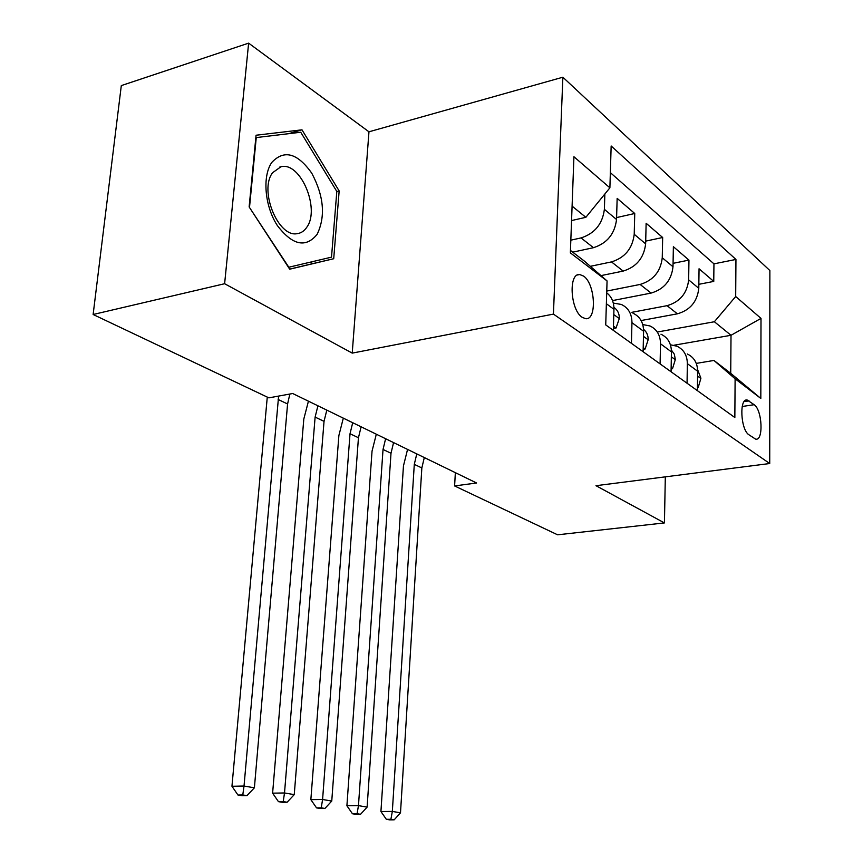 <?xml version="1.0" encoding="UTF-8"?>
<svg xmlns="http://www.w3.org/2000/svg" width="863" height="863" viewBox="0 0 863 863"><rect width="100%" height="100%" fill="white"/><g stroke="black" fill="none" stroke-linecap="round" stroke-linejoin="round"><path stroke-width="1.29" d="M582.158 317.293L585.513 318.652C597.12 320.766 595.405 283.916 583.582 276.084L579.709 274.531C568.253 272.837 570.335 310.087 582.158 317.293M248.63 43.15L224.617 283.722L352.223 353.118L368.965 131.802L248.63 43.15L121.305 85.599L93.128 314.499L268.878 397.854L292.697 393.517L476.57 482.989L454.607 485.945L557.595 534.801L664.434 522.924L665.319 476.851M368.965 131.802L562.87 77.206L769.872 270.551L769.731 463.528L553.431 314.11L562.87 77.206M641.09 320.551L677.39 313.819C690.163 310.141 697.293 301.64 698.782 288.318L699.052 268.771L713.755 281.414L698.836 284.315M631.824 312.33L667.056 305.675C679.925 301.921 687.131 293.312 688.652 279.849L688.954 260.097L673.064 263.334M688.954 260.097L673.377 246.699L673 266.753C671.414 280.432 664.111 289.213 651.08 293.086L612.514 300.594M600.982 275.621L623.151 271.09C636.452 266.991 643.949 257.908 645.643 243.851L646.128 223.269L662.665 237.498L645.707 241.122M572.708 252.169L593.453 247.692C607.045 243.355 614.736 233.959 616.538 219.504L617.153 198.371L634.747 213.495L616.603 217.573M754.154 404.704L747.272 400.054C739.106 397.714 740.573 429.785 748.901 434.758L755.546 439.094C763.679 441.565 762.363 410.001 754.154 404.704L742.212 406.484M570.443 250.421L584.348 261.079L607.067 280.939L605.729 324.909L734.845 417.519L735.114 378.792L713.949 360.454L696.268 363.399M607.067 280.939L570.357 252.881L573.927 156.742L609.893 187.821L611.155 145.987L735.945 259.439L735.686 296.516L761.004 318.393L760.821 398.436L735.114 378.792M570.831 240.173L581.047 237.918L593.453 247.692M590.335 266.322L611.489 261.899L623.151 271.09M606.754 291.068L640.109 284.445L651.08 293.086M713.755 281.414L713.949 263.851L610.346 172.632M604.855 193.992L604.38 209.331C602.525 223.949 594.747 233.474 581.047 237.918M634.747 213.495L634.219 234.294C632.482 248.512 624.909 257.713 611.489 261.899M662.665 237.498L662.255 257.757C660.627 271.586 653.248 280.475 640.109 284.445M687.056 383.237L687.358 363.647C687.185 355.265 683.723 349.461 676.948 346.214L670.422 344.79M697.39 390.648L697.649 371.263C697.477 362.978 694.014 357.217 687.293 353.981M671.069 371.78L671.436 351.877C671.295 343.366 667.8 337.476 660.961 334.208M642.752 324.553L649.979 325.966C656.872 329.245 660.378 335.178 660.508 343.787L660.098 363.906M643.108 351.716L643.593 331.263C643.485 322.525 639.958 316.505 633 313.215M613.302 303.086L621.317 304.445C628.329 307.757 631.878 313.819 631.953 322.665L631.425 343.345M613.334 330.367L613.949 309.332C614.003 302.158 611.587 296.656 606.7 292.848M713.949 360.454L730.724 373.323L731.015 335.286L714.37 321.748L735.686 296.516M673.949 345.232L731.015 335.286L761.004 318.393M657.908 331.921L714.37 321.748M224.617 283.722L93.128 314.499M352.223 353.118L553.431 314.11M769.731 463.528L595.988 485.696L664.434 522.924M455.351 472.665L454.607 485.945M571.554 220.561L585.858 217.314L572.093 206.128M713.949 263.851L735.945 259.439M609.893 187.821L585.858 217.314M730.724 373.323L760.821 398.436M249.137 206.926L289.698 269.202L333.711 258.727L339.159 190.95L301.996 129.828L256.063 135.232L249.137 206.926M289.644 269.127L311.629 263.884L311.802 261.802M288.684 133.689L301.996 129.828M336.807 191.564L339.159 190.95M311.629 263.884L333.711 258.727M697.444 386.732L698.264 387.336L700.907 378.242L697.617 369.655M424.305 457.563L421.845 467.951L400.497 812.827L392.331 811.425L390.896 819.289L386.333 819.311L389.623 819.85L394.175 819.828L390.896 819.289M416.775 453.895L414.294 464.348L392.331 811.425L380.928 811.522L403.453 465.923L407.563 449.407M380.928 811.522L386.333 819.311M394.175 819.828L400.497 812.827M697.433 387.465L698.264 387.336M317.142 234.326C325.685 216.462 323.895 196.084 311.77 173.204C297.433 152.999 284.121 149.385 271.856 162.363C262.115 176.052 264.704 206.235 277.325 225.513C292.481 245.329 305.75 248.264 317.142 234.326M306.937 227.034C320.335 208.619 300.313 161.327 280.906 166.775L272.611 172.697C258.76 190.389 278.253 237.778 297.217 233.646C301.176 233.129 304.412 230.928 306.937 227.034M249.547 206.947L256.257 137.573L300.745 132.244L336.818 191.446L331.511 257.152L288.803 267.239L249.202 207.034M671.144 367.757L672.493 368.728L675.341 359.472L674.316 354.186L671.403 350.076M393.56 442.6L391.004 453.258L367.12 807.11L358.469 805.632L357.077 813.733L352.449 813.766L355.923 814.338L360.54 814.305L357.077 813.733M385.61 438.728L383.032 449.461L358.469 805.632L346.904 805.751L372.039 451.133L376.311 434.208M346.904 805.751L352.449 813.766M360.54 814.305L367.12 807.11M671.123 368.954L672.493 368.728M643.205 347.584L645.146 348.986L648.21 339.547C648.145 335.157 646.592 331.759 643.561 329.364M361.112 426.807L358.447 437.746L331.759 801.058L322.589 799.483L321.241 807.844L316.548 807.887L320.227 808.491L324.92 808.448L321.241 807.844M352.708 422.719L350.022 433.733L322.589 799.483L310.853 799.645L338.879 435.524L343.312 418.156M310.853 799.645L316.548 807.887M324.92 808.448L331.759 801.058M643.162 349.332L645.146 348.986M613.464 326.117L616.053 327.994L619.375 318.361C619.31 313.452 617.498 309.806 613.927 307.422M326.807 410.119L324.035 421.349L294.251 794.629L284.51 792.968L283.215 801.598L278.447 801.651L282.363 802.299L287.12 802.234L283.215 801.598M317.929 405.793L315.114 417.099L284.51 792.968L272.611 793.162L303.808 419.03L308.436 401.176M272.611 793.162L278.447 801.651M287.12 802.234L294.251 794.629M613.388 328.479L616.053 327.994M289.86 394.035L287.584 403.981L254.391 787.811L244.024 786.031L242.783 794.952L237.961 795.028L242.125 795.708L246.947 795.632L242.783 794.952M278.609 396.085L244.024 786.031L231.953 786.269L267.271 397.099M231.953 786.269L237.961 795.028M246.947 795.632L254.391 787.811M667.056 305.675L677.39 313.819M688.652 279.849L698.782 288.318M604.38 209.331L616.538 219.504M634.219 234.294L645.643 243.851M662.255 257.757L673 266.753M687.358 363.647L697.649 371.263M660.508 343.787L671.436 351.877M631.953 322.665L643.593 331.263M606.376 303.733L613.949 309.332M744.122 401.608L749.052 400.874M697.584 376.085L700.842 378.469M421.845 467.951L414.294 464.348M671.349 356.818L675.265 359.698M391.004 453.258L383.032 449.461M643.474 336.354L648.135 339.774M358.447 437.746L350.022 433.733M613.798 314.564L619.289 318.598M324.035 421.349L315.114 417.099M287.584 403.981L278.145 399.483M745.6 400.303L747.272 400.054M577.444 274.995L579.709 274.531M279.472 167.174L280.906 166.775"/></g></svg>
